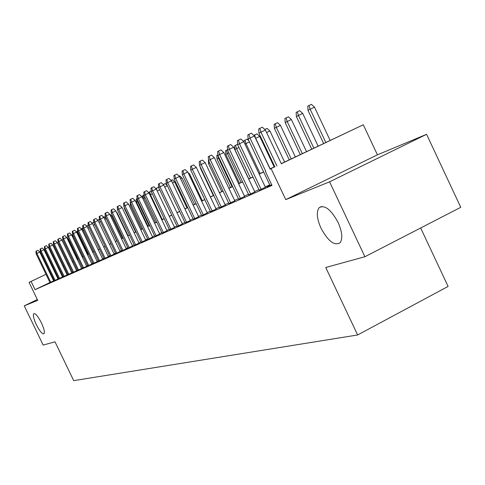<?xml version="1.0" encoding="UTF-8"?>
<svg xmlns="http://www.w3.org/2000/svg" width="485" height="485" viewBox="0 0 485 485"><rect width="100%" height="100%" fill="white"/><g stroke="black" fill="none" stroke-linecap="round" stroke-linejoin="round"><path stroke-width="0.73" d="M321.003 228.205C316.826 218.674 316.19 211.842 319.094 207.713C324.623 204.524 330.952 209.429 338.087 222.421C342.149 231.715 342.859 238.456 340.215 242.639C334.644 246.216 328.236 241.409 321.003 228.205M36.29 324.598C33.623 318.748 32.78 315.092 33.762 313.631C35.52 313.292 38.072 316.365 41.419 322.858C44.08 328.703 44.929 332.352 43.959 333.813C42.195 334.165 39.637 331.097 36.29 324.598M281.282 163.615L363.295 124.772L281.336 163.724M377.415 154.824L285.75 199.62L329.582 181.814L364.908 256.741L460.75 207.313L426.588 134.315L377.415 154.824L363.295 124.772M420.665 227.98L448.098 286.423L357.633 334.971L73.708 380.652L55.011 341.822L43.153 345.077L24.25 305.847L37.733 300.367L29.076 282.385L45.99 274.304M329.582 181.814L426.588 134.315M37.327 299.53L24.25 305.847M270 185.379L266.877 186.889L271.685 184.767M259.16 190.168L265.41 187.289M248.72 194.782L254.831 191.963M238.65 199.232L244.634 196.467M228.938 203.524L234.795 200.814M219.559 207.665L225.295 205.01M210.502 211.666L216.122 209.065M201.748 215.534L207.253 212.982M193.279 219.275L198.68 216.771M185.082 222.894L190.381 220.439M177.152 226.398L182.348 223.985M169.471 229.793L174.57 227.423M162.02 233.079L167.028 230.757M154.8 236.268L159.723 233.982M147.798 239.366L152.629 237.116M141.002 242.367L147.755 239.275M134.4 245.283L139.068 243.106M127.991 248.114L132.581 245.974M121.759 250.866L127.949 248.035M115.703 253.54L121.723 250.787M109.81 256.141L115.666 253.461M104.081 258.675L109.78 256.068M98.503 261.136L104.051 258.602M93.078 263.537L98.473 261.063M87.785 265.871L93.041 263.464M82.632 268.144L87.755 265.804M77.612 270.363L82.602 268.084M72.714 272.528L77.582 270.303M67.942 274.637L72.689 272.467M63.28 276.692L67.912 274.577M58.74 278.699L63.256 276.632M54.302 280.657L58.709 278.645M49.937 282.512L35.041 289.666L271.982 185.391L265.422 171.526M269.751 184.87L265.216 186.877M258.917 189.665L254.643 191.557M248.484 194.285L244.446 196.073M238.42 198.741L234.607 200.426M228.708 203.039L225.113 204.628M219.335 207.186L215.94 208.689M210.278 211.199L207.077 212.612M201.524 215.073L198.504 216.407M193.06 218.82L190.211 220.081M184.87 222.445L182.184 223.633M176.94 225.955L174.406 227.077M169.259 229.356L166.87 230.411M161.814 232.648L159.559 233.649M154.6 235.843L152.472 236.783M147.598 238.941L145.591 239.833M140.802 241.954L138.916 242.785M134.206 244.87L132.429 245.659M127.797 247.708L126.124 248.447M121.571 250.466L119.995 251.163M115.515 253.146L114.036 253.8M109.628 255.753L108.24 256.365M103.899 258.287L102.602 258.863M98.322 260.754L97.109 261.294M92.896 263.161L91.756 263.664M87.609 265.501L86.542 265.968M82.456 267.781L81.468 268.217M77.436 270L76.515 270.412M72.544 272.17L71.683 272.546M67.773 274.28L66.972 274.631M63.117 276.341L62.377 276.668M58.576 278.366L57.903 278.687M54.205 280.463L53.586 280.76M49.967 282.573L54.271 280.603M54.259 280.579L53.635 280.857M58.697 278.62L58.018 278.917M63.244 276.608L62.504 276.935M67.9 274.552L67.106 274.904M72.677 272.443L71.816 272.825M77.57 270.278L76.648 270.685M82.596 268.06L81.601 268.496M87.743 265.786L86.682 266.253M93.035 263.446L91.895 263.949M98.461 261.051L97.249 261.585M104.039 258.584L102.741 259.16M109.768 256.056L108.385 256.668M115.66 253.449L114.181 254.104M121.717 250.775L120.147 251.472M127.943 248.023L126.276 248.763M147.755 239.269L145.749 240.16M285.75 199.62L271.188 168.822M35.041 289.666L31.082 281.445L29.076 282.385M364.908 256.741L325.738 267.496L357.633 334.971M67.591 264.016L68.44 263.616M72.368 261.773L73.283 261.342M77.267 259.469L78.249 259.008M82.292 257.105L83.347 256.613L73.423 235.916L72.598 236.359L82.505 257.008M87.452 254.686L88.579 254.152M92.744 252.194L93.951 251.63M98.182 249.642L99.467 249.035M103.766 247.017L105.136 246.374M109.501 244.325L110.962 243.634M115.4 241.554L116.958 240.821M121.462 238.705L123.117 237.929M127.7 235.771L129.459 234.946M134.121 232.758L135.988 231.879M140.735 229.647L142.717 228.72M147.537 226.453L149.647 225.464M154.557 223.155L156.788 222.106M161.79 219.76L164.154 218.644M169.247 216.255L171.757 215.073M176.946 212.636L179.608 211.387M184.894 208.902L187.713 207.574M193.103 205.046L196.092 203.639M201.584 201.057L204.755 199.571M210.357 196.934L213.715 195.358M219.438 192.672L222.997 190.999M228.835 188.253L232.606 186.482M238.571 183.682L242.567 181.802M248.666 178.941L252.897 176.946M259.129 174.018L263.622 171.908M270 168.913L274.759 166.676M77.836 259.111L77.236 259.396L77.83 259.093M73.259 261.294L72.35 261.73L73.253 261.282M68.433 263.604L67.585 264.004M49.646 272.558L50.264 272.261L49.652 272.57M53.968 270.491L54.641 270.175L53.974 270.509M58.394 268.381L59.121 268.029M62.929 266.21L63.717 265.835M67.579 263.992L68.427 263.585M45.996 274.316L31.082 281.445M274.813 166.791L270.048 169.029M263.676 172.023L259.184 174.133M252.952 177.055L248.714 179.05M242.615 181.911L238.62 183.785M232.654 186.592L228.884 188.362M223.045 191.102L219.487 192.775M213.764 195.461L210.405 197.037M204.803 199.668L201.633 201.16M196.134 203.736L193.145 205.143M187.756 207.671L184.937 208.999M179.65 211.478L176.989 212.733M171.805 215.164L169.289 216.346M164.197 218.735L161.832 219.85M156.831 222.197L154.6 223.245M149.689 225.549L147.579 226.537M142.76 228.805L140.771 229.738M136.03 231.963L134.163 232.842M129.501 235.031L127.743 235.856M123.16 238.008L121.505 238.784M116.994 240.906L115.442 241.633M111.004 243.719L109.543 244.404M105.178 246.453L103.802 247.101M99.504 249.114L98.219 249.72M93.987 251.709L92.787 252.273M88.616 254.231L87.488 254.758M83.384 256.686L82.329 257.183M78.285 259.081L77.303 259.542M73.32 261.415L72.404 261.845M68.476 263.688L67.627 264.089M63.753 265.907L62.965 266.277M59.146 268.072L58.412 268.417M53.659 280.9L39.788 252.054L36.89 253.419L50.761 282.276M36.145 253.825L35.92 251.278L36.333 251.048L36.89 253.419L36.145 253.825L49.991 282.622M36.333 251.048L37.945 250.29L39.788 252.054M68.452 238.578L68.082 238.772L77.873 259.184M68.082 238.772L67.985 237.608M58.042 278.966L44.014 249.769L41.08 251.151L55.114 280.36M40.316 251.563L40.091 248.987L40.51 248.756L41.08 251.151L40.316 251.563L54.32 280.706M40.51 248.756L42.14 247.987L44.014 249.769M62.529 276.983L48.336 247.435L45.366 248.829L59.57 278.39M44.59 249.254L44.359 246.641L44.796 246.404L45.366 248.829L44.59 249.254L58.758 278.748M44.796 246.404L46.439 245.628L48.336 247.435M67.13 274.953L52.762 245.04L49.767 246.453L64.135 276.377M48.967 246.883L48.736 244.24L49.179 243.997L49.767 246.453L48.967 246.883L63.305 276.741M49.179 243.997L50.846 243.215L52.762 245.04M71.841 272.873L57.303 242.585L54.271 244.01L68.815 274.31M53.453 244.452L53.223 241.779L53.671 241.53L54.271 244.01L53.453 244.452L67.967 274.686M53.671 241.53L55.357 240.736L57.303 242.585M72.598 236.359L72.526 233.721M78.54 233.206L78.067 233.43L88.106 254.376M77.17 233.224L77.006 231.29L77.479 231.036L78.067 233.43L77.43 233.77M83.79 230.423L82.82 230.884L92.981 252.085M97.273 261.645L81.795 229.338L81.741 228.72L82.22 228.459L82.596 231.005M82.22 228.459L82.85 228.162M89.185 227.568L87.9 228.174M86.645 226.058L88.228 225.289M87.082 225.822L87.421 227.168M76.672 270.739L61.953 240.069L58.885 241.512L73.611 272.194M58.048 241.966L57.818 239.257L58.285 239.002L58.885 241.512L58.048 241.966L72.738 272.576M58.285 239.002L59.988 238.202L61.953 240.069M94.733 224.64L93.362 225.282M92.077 223.118L93.744 222.336M81.625 268.551L66.724 237.486L63.626 238.947L78.534 270.024M62.759 239.414L62.529 236.668L63.008 236.407L63.626 238.947L62.759 239.414L77.636 270.418M63.008 236.407L64.729 235.595L66.724 237.486M100.431 221.627L98.97 222.312M97.679 220.111L98.867 219.553L99.91 220.536M86.706 266.307L71.616 234.843L68.482 236.316L83.578 267.793M67.597 236.795L67.367 234.012L67.852 233.746L68.482 236.316L67.597 236.795L82.662 268.199M67.852 233.746L69.597 232.927L71.616 234.843M103.444 217.025L104.129 216.704L106.142 218.596L116.806 240.893M106.142 218.596L104.736 219.256M91.92 264.004L76.642 232.127L73.465 233.618L88.755 265.507M72.562 234.109L72.326 231.29L72.829 231.018L73.465 233.618L72.562 234.109L87.815 265.925M72.829 231.018L74.593 230.187L76.642 232.127M109.367 213.855L111.562 215.698L122.359 238.28M111.562 215.698L110.665 216.116M77.933 228.211L78.582 230.848L77.655 231.351L77.418 228.496L77.933 228.211L79.716 227.374L81.795 229.338L78.582 230.848L94.072 263.161M77.655 231.351L93.102 263.591M116.327 211.963L117.127 212.721L128.064 235.601M117.127 212.721L116.764 212.891M102.765 259.214L87.088 226.477L83.838 228.005L99.528 260.754M82.88 228.526L82.644 225.628L83.177 225.337L83.838 228.005L82.88 228.526L98.534 261.191M83.177 225.337L84.978 224.488L87.088 226.477M108.41 256.723L92.526 223.536L89.234 225.082L105.13 258.281M88.252 225.616L88.015 222.676L88.561 222.379L89.234 225.082L88.252 225.616L104.111 258.729M88.561 222.379L90.386 221.524L92.526 223.536M124.784 208.417L124.415 208.611L135.612 232.054M124.415 208.611L124.33 207.465M114.211 254.164L98.109 220.517L94.781 222.081L110.889 255.74M93.769 222.627L93.532 219.65L94.09 219.341L94.781 222.081L93.769 222.627L109.84 256.201M94.09 219.341L95.939 218.474L98.109 220.517M131.344 204.9L130.374 205.422L141.723 229.187M130.374 205.422L130.32 202.372M120.171 251.533L103.851 217.413L100.48 218.996L116.812 253.128M99.443 219.559L99.201 216.534L99.777 216.219L100.48 218.996L99.443 219.559L115.733 253.6M99.777 216.219L101.65 215.34L103.851 217.413M138.122 201.305L136.497 202.142L147.998 226.24M136.497 202.142L136.279 199.141L136.897 198.808L137.619 201.542L149.144 225.701M126.306 248.823L109.755 214.218L106.342 215.825L122.899 250.436M105.275 216.401L105.033 213.333L105.627 213.012L106.342 215.825L105.275 216.401L121.79 250.927M105.627 213.012L107.525 212.121L109.755 214.218M145.106 197.607L143.942 198.153L155.624 222.651M142.766 198.444L142.572 195.728L143.208 195.382L143.942 198.153L142.899 198.717M143.208 195.382L144.027 195M132.611 246.04L115.83 210.933L112.374 212.557L129.162 247.671M111.277 213.151L111.035 210.041L111.641 209.708L112.374 212.557L111.277 213.151L128.022 248.181M111.641 209.708L113.563 208.805L115.83 210.933M152.314 193.794L150.447 194.673L162.293 219.517M149.107 193.163L149.04 192.218L149.701 191.86L150.447 194.673L149.956 194.934M149.701 191.86L151.205 191.157M139.098 243.173L122.081 207.556L118.582 209.199L135.606 244.828M117.449 209.811L117.206 206.652L117.837 206.307L118.582 209.199L117.449 209.811L134.43 245.349M117.837 206.307L119.783 205.397L122.081 207.556M159.747 189.865L157.237 191.041M155.77 188.568L158.286 187.343L158.759 187.792M156.376 188.241L156.994 190.532M145.779 240.227L128.519 204.07L124.972 205.737L142.238 241.9M123.808 206.367L123.566 203.16L124.208 202.809L124.972 205.737L123.808 206.367L141.032 242.433M124.208 202.809L126.179 201.881L128.519 204.07M167.428 185.803L164.761 187.052M163.257 184.512L165.179 183.609L167.331 185.603M152.666 237.189L135.151 200.487L131.556 202.172L149.077 238.881M130.356 202.827L130.113 199.565L130.774 199.202L131.556 202.172L130.356 202.827L147.828 239.432M130.774 199.202L132.775 198.268L135.151 200.487M171.023 180.347L172.284 179.753L174.648 181.948L187.004 207.913M174.648 181.948L172.533 182.936M159.753 234.055L141.984 196.795L138.334 198.504L156.121 235.777M137.103 199.171L136.855 195.867L137.546 195.485L138.334 198.504L137.103 199.171L154.836 236.34M137.546 195.485L139.565 194.54L141.984 196.795M179.044 176.049L179.602 175.788L182.002 178.013L194.533 204.373M182.002 178.013L180.565 178.686M167.064 230.83L149.022 192.981L145.33 194.715L163.378 232.57M144.057 195.406L143.815 192.048L144.518 191.66L145.33 194.715L144.057 195.406L162.057 233.152M144.518 191.66L146.573 190.696L149.022 192.981M188.016 172.508L189.58 173.957L202.3 200.723M189.58 173.957L188.865 174.297M174.606 227.501L156.291 189.053L152.545 190.811L170.872 229.266M151.229 191.526L150.987 188.107L151.714 187.707L152.545 190.811L151.229 191.526L169.507 229.866M151.714 187.707L153.793 186.737L156.291 189.053M182.384 224.064L163.785 185.003L159.989 186.78L178.601 225.852M158.631 187.519L158.389 184.045L159.141 183.633L159.989 186.78L158.631 187.519L177.189 226.477M159.141 183.633L161.25 182.645L163.785 185.003M200.626 167.804L200.287 167.986L213.364 195.522M200.287 167.986L200.22 166.937M190.417 220.517L171.526 180.814L167.677 182.621L186.579 222.33M166.27 183.379L166.028 179.85L166.81 179.426L167.677 182.621L166.27 183.379L185.124 222.973M166.81 179.426L168.944 178.425L171.526 180.814M209.684 162.954L208.508 163.584L221.79 191.563M208.508 163.584L208.489 159.971M198.717 216.856L179.523 176.492L175.612 178.322L194.818 218.693M174.17 179.104L173.921 175.515L174.727 175.073L175.612 178.322L174.17 179.104L193.315 219.353M174.727 175.073L176.898 174.06L179.523 176.492M219.075 157.958L217.001 159.038L230.49 187.477M217.001 159.038L216.777 155.479L217.644 155.006L218.559 158.201L232.085 186.731M207.295 213.067L187.786 172.023L183.821 173.879L203.342 214.934M182.324 174.691L182.081 171.041L182.912 170.581L183.821 173.879L182.324 174.691L201.784 215.619M182.912 170.581L185.112 169.556L187.786 172.023M216.164 209.156L196.328 167.404L192.309 169.283L212.151 211.042M190.763 170.126L190.514 166.41L191.375 165.937L192.309 169.283L190.763 170.126L210.545 211.751M191.375 165.937L193.612 164.894L196.328 167.404M225.337 205.1L205.173 162.62L201.093 164.53L221.269 207.022M199.487 165.397L199.244 161.614L200.135 161.129L201.093 164.53L199.487 165.397L219.602 207.756M200.135 161.129L202.403 160.068L205.173 162.62M228.823 152.805L225.767 154.339L239.475 183.257M225.767 154.339L225.549 150.72L226.446 150.235L227.38 153.478L241.124 182.481M226.446 150.235L227.556 149.713M238.935 147.458L234.837 149.483L248.763 178.892M234.837 149.483L234.619 145.803L235.54 145.3L236.498 148.592L250.472 178.092M235.54 145.3L237.626 144.33M249.429 141.911L245.937 143.542L260.136 173.551M244.082 142.232L243.997 140.717L244.955 140.195L245.937 143.542L244.955 144.069M244.955 140.195L247.162 139.165L248.86 140.711M234.837 200.911L214.328 157.673L210.187 159.607L230.702 202.851M208.526 160.511L208.283 156.655L209.205 156.152L210.187 159.607L208.526 160.511L228.981 203.615M209.205 156.152L211.502 155.073L214.328 157.673M253.788 135.406L256.935 133.866L259.742 136.424L255.698 138.316L270.139 168.847M254.692 134.915L255.559 138.389M259.742 136.424L274.177 166.955M244.676 196.564L223.809 152.545L219.602 154.509L240.481 198.541M217.886 155.442L217.644 151.514L218.596 150.993L219.602 154.509L217.886 155.442L238.693 199.329M218.596 150.993L220.936 149.901L223.809 152.545M264.78 129.459L267.053 128.379L269.915 130.98L284.592 162.057M269.915 130.98L266.598 132.532M254.88 192.06L233.643 147.228L229.369 149.222L250.618 194.067M227.586 150.192L227.344 146.191L228.332 145.645L229.369 149.222L227.586 150.192L248.763 194.885M228.332 145.645L230.708 144.542L233.643 147.228M274.377 128.313L274.164 124.354L275.225 123.778L277.535 122.699L280.451 125.342L274.377 128.313L289.272 159.862M275.225 123.778L276.286 127.288L291.23 158.941M280.451 125.342L295.389 156.988M265.459 187.392L243.84 141.711L239.499 143.742L261.13 189.423M237.65 144.742L237.407 140.662L238.438 140.098L239.499 143.742L237.65 144.742L259.208 190.272M238.438 140.098L240.845 138.977L243.84 141.711M285.168 122.535L284.956 118.498L286.059 117.903L288.405 116.806L291.376 119.498L285.168 122.535L300.324 154.666M286.059 117.903L287.15 121.474L302.361 153.709M291.376 119.498L306.581 151.726M270.157 169.259L254.425 135.988L250.017 138.049L265.774 171.357M248.096 139.086L247.853 134.927L248.92 134.345L250.017 138.049L248.096 139.086L270.048 185.488M248.92 134.345L251.369 133.205L254.425 135.988M296.359 116.539L296.153 112.423L297.299 111.805L299.681 110.695L302.713 113.435L296.359 116.539L311.794 149.277M297.299 111.805L298.421 115.436L313.904 148.283M302.713 113.435L318.19 146.27M281.409 163.881L265.422 130.041L260.936 132.132L276.953 166.009M258.941 133.217L258.705 128.974L259.815 128.367L260.936 132.132L258.941 133.217L274.91 166.992M259.815 128.367L262.306 127.203L265.422 130.041M307.987 110.319L307.781 106.118L308.969 105.475L311.394 104.348L314.486 107.136L307.987 110.319L323.689 143.657M308.969 105.475L310.127 109.174L325.878 142.614M314.486 107.136L330.212 140.541M319.094 207.713L321.646 206.446"/></g></svg>
